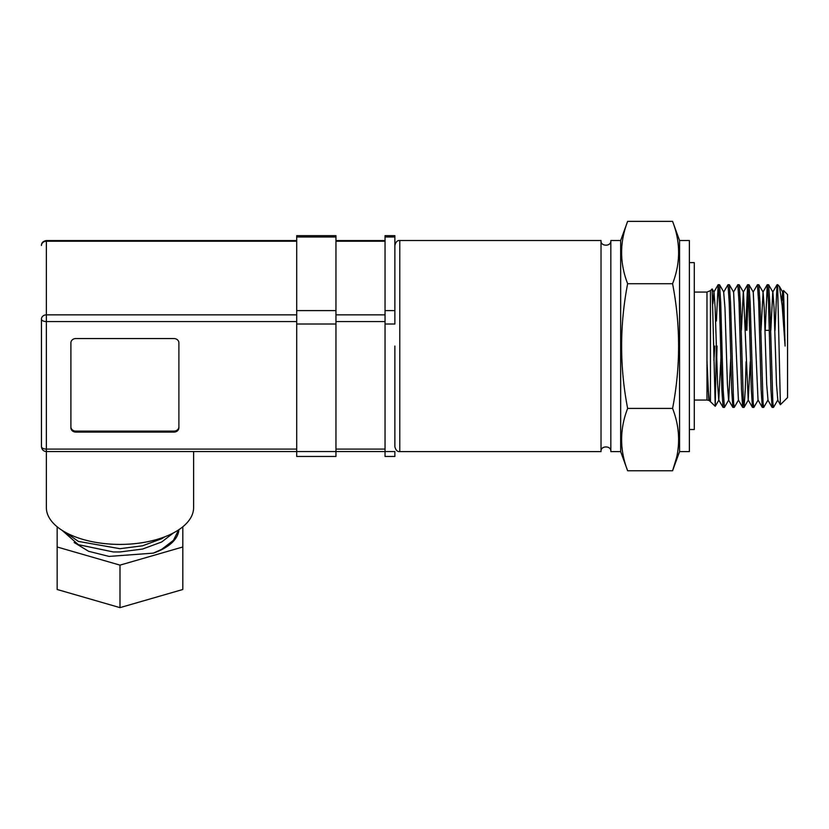 <?xml version="1.0" encoding="UTF-8"?>
<svg xmlns="http://www.w3.org/2000/svg" width="829" height="829" viewBox="0 0 829 829"><rect width="100%" height="100%" fill="white"/><g stroke="black" fill="none" stroke-linecap="round" stroke-linejoin="round"><path stroke-width="1.24" d="M296.699 310.606L296.699 456.458L335.963 456.458L335.963 236.98L296.699 236.98L296.699 310.606L335.963 310.606M296.699 449.09L46.362 449.09L46.362 507.597A73.626 36.818 0 0 0 119.987 544.415A73.626 36.818 0 0 0 193.613 507.597L193.613 451.546M296.699 314.854L46.362 314.854A4.912 4.249 0 0 0 41.45 319.113L41.45 446.634A4.912 2.456 0 0 0 46.362 449.09L46.362 321.569L296.699 321.569M178.681 529.824L173.385 540.394L161.634 549.368L153.334 553.13A58.9 29.45 0 0 0 178.867 529.7M173.52 532.871L161.634 542.011L142.526 549.057L119.987 551.959L113.335 551.959L78.34 544.663L62.123 530.363M165.189 536.653L161.634 538.746L142.526 545.793L119.987 548.694L78.34 541.399L65.367 532.28M679.562 240.524L689.376 240.524L689.376 451.598L679.562 451.598L679.562 240.524L672.588 221.364C680.609 242.151 680.609 262.928 672.588 283.715C680.599 325.279 680.599 366.843 672.588 408.407C680.609 429.194 680.609 449.971 672.588 470.758L627.636 470.758L620.662 451.598L620.662 240.524L610.838 240.524L610.838 451.598C611.584 445.401 600.289 445.401 601.025 451.598L601.025 240.524L399.775 240.524C397.392 240.265 395.754 241.902 394.863 245.436L394.863 235.664L385.05 235.664L385.05 456.458L394.863 456.458L394.863 451.546L46.362 451.546C43.481 451.328 41.844 449.691 41.45 446.634M385.05 324.015L394.863 324.015L394.863 310.606L385.05 310.606M335.963 236.98L335.963 235.664L296.699 235.664L296.699 236.98M70.9 427.837A4.912 4.249 180 0 0 75.812 432.085L173.976 432.085A4.912 4.249 180 0 0 178.888 427.837L178.888 342.823A4.912 4.249 180 0 0 173.976 338.564L75.812 338.564A4.912 4.249 180 0 0 70.9 342.823L70.9 427.837M41.45 380.418L41.45 346.056M70.9 426.852A4.912 4.249 180 0 0 75.812 431.111L173.976 431.111A4.912 4.249 180 0 0 178.888 426.852M113.324 551.959L119.987 551.959M74.133 542.498L88.62 551.306L109.045 556.414L153.334 553.13M182.815 526.788L182.815 546.985L119.987 565.129L57.16 546.985L57.16 526.788M119.987 565.129L119.987 607.636L57.16 589.492L57.16 546.985M119.987 607.636L182.815 589.492L182.815 546.985M689.376 262.617L694.287 262.617L694.287 429.505L689.376 429.505M394.863 245.436L394.863 310.606M709.272 400.562L707.79 384.241L706.982 360.584L708.805 400.407L706.982 400.055L706.982 360.584L708.028 388.438L709.272 400.562L715.24 406.283L712.173 288.969L713.997 292.129L715.147 307.88L717.603 384.241L718.753 399.992L720.929 358.263M627.636 470.758C619.615 449.971 619.615 429.194 627.636 408.407C619.626 366.843 619.626 325.279 627.636 283.715C619.615 262.928 619.615 242.151 627.636 221.364L620.662 240.524M679.562 451.598L672.588 470.758L676.381 458.282M713.924 360.418L714.816 346.056M716.38 346.056L715.24 406.283M768.638 284.761L772.897 292.129L774.048 307.88L776.504 384.241L777.809 399.992L773.478 407.412L772.866 402.749L769.799 302.678L768.638 284.761L767.26 284.699L768.483 302.678L770.939 389.443L772.1 407.36L773.478 407.412M761.012 330.356L763.084 292.129L764.234 307.88L766.69 384.241L767.986 399.992L763.664 407.412L763.053 402.749L759.986 302.678L758.815 284.761L757.437 284.699L758.67 302.678L761.126 389.443L762.286 407.36L763.664 407.412M758.172 399.992L753.851 407.412L753.229 402.749L750.162 302.678L749.001 284.761L747.623 284.699L748.846 302.678L751.302 389.443L752.473 407.36L753.851 407.412M746.09 361.765L745.261 389.443L744.09 407.36L743.416 402.749L740.349 302.678L739.188 284.761L737.81 284.699L739.033 302.678L741.489 389.443L742.649 407.36L744.027 407.412M738.535 399.992L734.214 407.412L733.603 402.749L730.536 302.678L729.365 284.761L727.986 284.699L729.219 302.678L731.675 389.443L732.836 407.36L734.214 407.412M730.753 358.263L728.722 399.992L724.401 407.412L723.168 389.443L720.712 302.678L719.551 284.761L718.173 284.699L719.396 302.678L721.852 389.443L723.023 407.36L724.401 407.412M775.022 330.356L777.011 284.761L777.737 290.036L777.737 284.699L777.074 284.699M765.208 330.356L767.26 284.699M753.115 292.129L757.437 284.699M748.286 290.036L746.888 330.356M745.572 330.356L747.623 284.699M733.478 292.129L737.81 284.699M732.836 407.36L728.577 399.992L727.416 384.241L724.971 307.88L723.665 292.129L727.986 284.699M716.38 321.03L718.173 284.699M777.737 290.036L780.39 404.707L787.55 397.599L787.55 294.523L783.54 290.513L785.094 346.056L782.203 305.942L779.447 286.471L777.737 284.699M781.737 300.72L782.566 292.129L783.54 290.513M394.863 346.056L394.863 446.686L394.863 346.056M627.636 283.715L672.588 283.715M672.588 408.407L627.636 408.407M672.588 221.364L627.636 221.364M712.867 303.735L713.997 292.129M729.365 284.761L733.624 292.129L738.39 399.992L742.649 407.36M741.375 330.356L743.302 292.129L747.561 284.761M739.188 284.761L743.447 292.129L748.214 399.992L750.276 361.765M749.001 284.761L753.26 292.129L758.027 399.992L762.286 407.36M770.825 330.356L772.752 292.129L777.011 284.761M779.447 286.471L782.711 292.129L785.094 346.056M717.033 346.056L716.38 371.091M296.699 241.229L46.362 241.229A4.912 4.249 180 0 0 41.45 245.477C41.46 242.773 43.098 241.135 46.362 240.576L46.362 321.569A4.912 2.456 0 0 1 41.45 319.113M385.05 314.854L335.963 314.854M335.963 324.015L296.699 324.015M75.812 432.085L75.812 431.111M173.976 431.111L173.976 432.085M335.963 241.229L385.05 241.229M385.05 449.09L335.963 449.09M335.963 321.569L385.05 321.569M394.863 236.98L385.05 236.98M399.775 240.524L399.775 451.598C397.392 451.857 395.754 450.22 394.863 446.686M706.982 360.584L706.982 292.067L710.453 290.627L710.453 401.495M46.362 240.576L296.699 240.576M335.963 240.576L385.05 240.576M601.025 451.598L399.775 451.598M620.662 451.598L610.838 451.598M694.287 400.055L706.982 400.055M710.453 290.627L712.121 288.958M765.001 330.356L769.312 330.356M610.838 240.524C611.584 246.721 600.289 246.721 601.025 240.524M694.287 292.067L706.982 292.067M718.898 399.992L715.282 406.262M723.81 292.129L719.551 284.761M748.359 399.992L744.09 407.36M763.084 292.129L758.815 284.761M718.111 284.761L713.852 292.129M723.023 407.36L718.753 399.992M752.473 407.36L748.214 399.992M767.198 284.761L762.939 292.129M772.1 407.36L767.841 399.992M780.39 404.707L777.664 399.992"/></g></svg>
